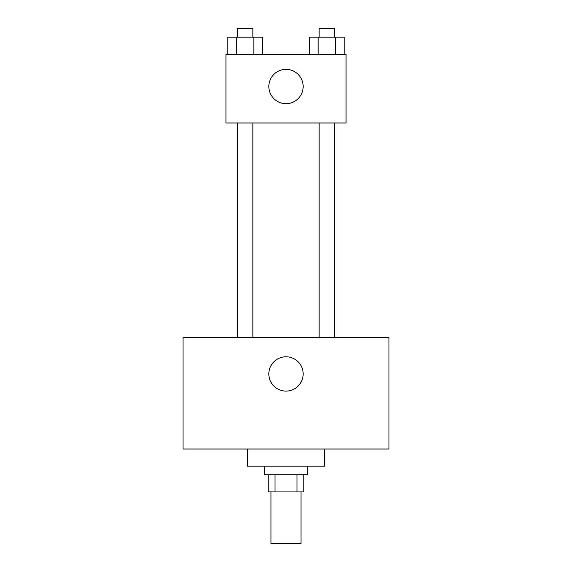 <?xml version="1.0" encoding="UTF-8"?>
<svg xmlns="http://www.w3.org/2000/svg" width="572" height="572" viewBox="0 0 572 572"><rect width="100%" height="100%" fill="white"/><g stroke="black" fill="none" stroke-linecap="round" stroke-linejoin="round"><path stroke-width="0.86" d="M270.985 491.92L270.985 543.4L301.015 543.4L301.015 491.92M297.004 474.76L297.004 491.92L268.84 491.92L268.84 474.76M297.004 491.92L303.16 491.92L303.16 474.76M307.45 466.18L307.45 474.76L264.55 474.76L264.55 466.18M274.996 474.76L274.996 491.92M247.39 449.02L247.39 466.18L324.61 466.18L324.61 449.02M388.96 449.02L183.04 449.02L183.04 337.48L388.96 337.48L388.96 449.02M286 356.785A17.16 17.16 0 0 1 300.858 382.525A17.16 17.16 0 0 1 271.142 382.525A17.16 17.16 0 0 1 286 356.785M319.119 337.48L319.119 122.98M252.881 122.98L252.881 337.48M346.06 122.98L225.94 122.98L225.94 54.34L346.06 54.34L346.06 122.98M303.16 86.515A17.16 17.16 0 0 1 277.42 101.373A17.16 17.16 0 0 1 277.42 71.657A17.16 17.16 0 0 1 303.16 86.515M344.18 54.34L344.18 37.18L309.502 37.18L309.502 54.34M335.507 37.18L335.507 54.34M318.175 37.18L318.175 54.34M319.119 37.18L319.119 28.6L334.563 28.6L334.563 37.18M262.498 54.34L262.498 37.18L227.82 37.18L227.82 54.34M253.825 37.18L253.825 54.34M236.493 37.18L236.493 54.34M237.437 37.18L237.437 28.6L252.881 28.6L252.881 37.18M334.563 337.48L334.563 122.98M237.437 122.98L237.437 337.48"/></g></svg>
